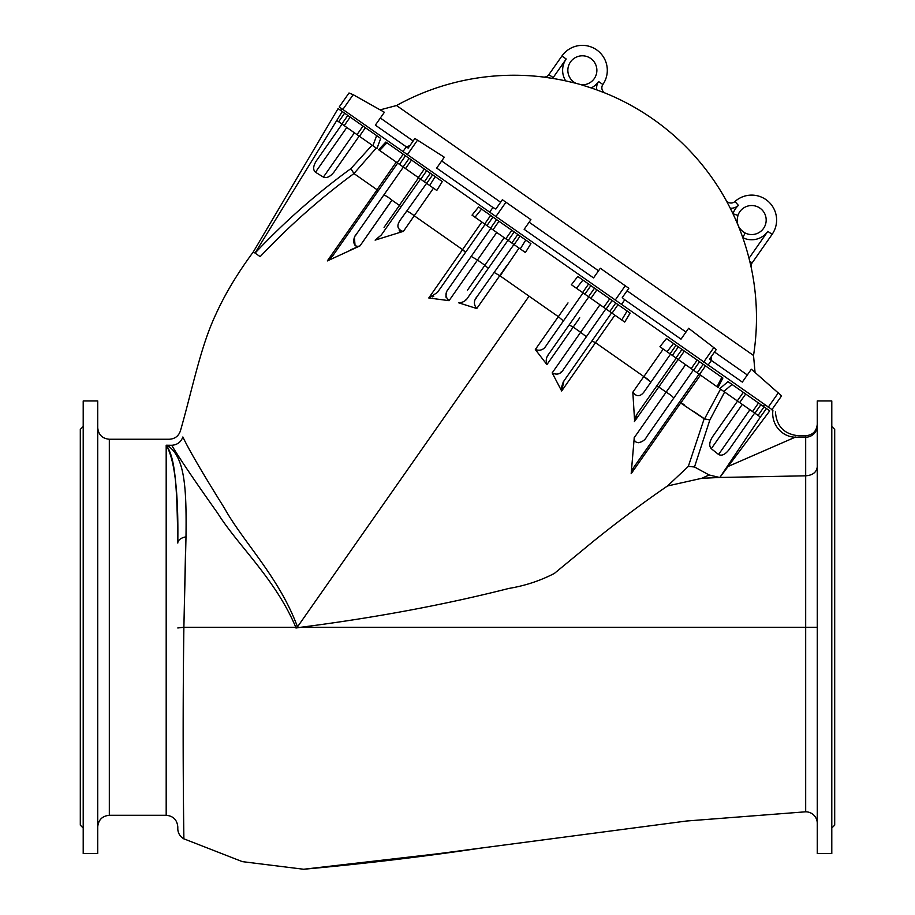 <?xml version="1.0" encoding="UTF-8"?>
<svg xmlns="http://www.w3.org/2000/svg" width="915" height="915" viewBox="0 0 915 915"><rect width="100%" height="100%" fill="white"/><g stroke="black" fill="none" stroke-linecap="round" stroke-linejoin="round"><path stroke-width="1.37" d="M340.849 110.543L341.661 108.633L342.851 109.468L353.19 94.691L349.004 92.987L339.236 106.941L772.923 410.252C776.229 412.574 776.229 412.574 772.923 410.252C776.229 412.574 776.229 412.574 772.923 410.252A23.207 22.269 -115 0 0 795.146 437.233L728.077 466.49L719.842 477.47L805.68 475.811C812.726 475.285 816.592 472.266 817.278 466.787L817.278 627.267L805.68 627.267L805.68 632.036M781.57 395.875L771.803 409.829L781.57 395.875L751.352 369.214L742.328 382.104L709.537 359.137L711.275 356.656L711.39 360.441L708.061 365.188M380.354 118.024L413.157 140.99M500.619 202.226L441.671 160.96M529.133 222.196L598.536 270.794M627.061 290.764L685.998 332.042M714.524 352.012L747.326 374.978M709.537 359.137L716.273 349.507L688.629 328.279L681.012 339.168L624.751 299.777L622.292 297.569L628.811 288.271L600.32 268.255L593.549 277.92L524.146 229.333L530.917 219.657L502.369 199.733L495.85 209.043L492.933 207.476L436.684 168.086L444.301 157.208L414.907 138.485L408.159 148.116L375.356 125.149L384.392 112.259L353.19 94.691M591.216 87.943A242.509 242.509 0 0 1 596.832 89.91L605.467 93.181L596.832 89.91A11.026 11.026 0 0 1 598.582 81.538A19.73 19.73 0 0 1 591.216 87.943L581.311 84.786A242.567 242.567 0 0 0 575.821 83.265L565.699 80.886A19.73 19.73 0 0 1 566.191 58.995L553.175 77.603A11.026 11.026 0 0 1 552.557 78.393A242.509 242.509 0 0 1 565.699 80.886L568.352 81.469M737.17 219.817L737.925 215.425L732.972 213.755A19.73 19.73 0 0 1 738.439 205.406A11.026 11.026 0 0 1 730.25 208.22A242.509 242.509 0 0 1 748.996 258.259L749.362 259.711M749.602 260.672L748.996 258.259L767.834 231.358A19.73 19.73 0 0 1 742.797 237.66L745.142 233.005L741.974 230.832M750.186 263.062L750.529 264.504M751.192 267.443L749.751 261.255L752.119 262.914L772.111 234.354A24.957 24.957 0 0 0 734.939 201.529A5.799 5.799 0 0 1 725.972 200.042A242.567 242.567 0 0 0 605.467 93.181A5.799 5.799 0 0 1 602.882 84.5A24.957 24.957 0 0 0 596.603 49.833A24.957 24.957 0 0 0 561.913 56.009L548.886 74.607A5.799 5.799 0 0 1 543.43 77.043A242.567 242.567 0 0 0 396.538 105.522L753.525 355.489A242.567 242.567 0 0 0 751.192 267.443A5.799 5.799 0 0 1 752.119 262.914M730.25 208.22L725.972 200.042M552.557 78.393L543.43 77.043M571.395 82.178L573.328 82.636M575.821 83.265A14.503 14.503 0 0 1 572.882 59.326A14.503 14.503 0 0 1 596.134 65.754A14.503 14.503 0 0 1 581.311 84.786L583.072 85.312M586.183 86.284L588.368 86.994M349.004 92.987L347.551 95.057M339.236 106.941L342.565 102.183M737.25 221.636L737.181 220.744M737.925 215.425C735.935 223.111 738.348 228.967 745.142 233.005A14.503 14.503 0 0 0 764.929 225.948A14.503 14.503 0 0 0 756.934 206.527A14.503 14.503 0 0 0 737.925 215.425M762.687 405.928L764.711 404.853L762.687 405.928M758.512 403L752.519 411.556L723.811 391.448L732.046 384.46L728.008 381.635L719.785 388.635L728.008 381.635L769.732 410.858L728.077 466.49M693.421 411.258L704.55 418.864L719.991 390.133M682.315 403.481L684.294 404.865M663.249 349.05L643.874 376.557L663.249 349.05M614.88 315.172L595.528 342.713L621.011 360.556M571.395 284.737L577.788 276.444L630.138 313.113L624.705 322.057L630.103 313.079M563.411 320.959L558.344 316.67L568.009 302.899M519.057 248.079L500.116 275.895M514.173 285.743L529.053 296.174L499.784 275.667L506.727 265.716M478.568 206.984L481.576 209.089L474.999 217.232L472.026 215.151L478.568 206.984L472.06 215.174M472.22 235.83L471.545 236.791M433.47 188.158L414.243 215.768L433.47 188.158L434.19 188.662M376.934 148.562L380.697 138.451L376.934 148.562L372.908 145.748L376.66 135.626L380.697 138.451L365.405 127.734L363.026 126.076L357.033 134.631L372.908 145.748M375.379 147.475L376.294 148.116M376.225 148.07L353.945 173.553C319.998 198.578 288.74 226.291 260.169 256.658L255.022 253.055L342.267 111.538L363.026 126.076L357.033 134.631L344.2 125.641L350.193 117.086M384.048 227.366L399.432 205.406L391.997 200.202L360.007 245.872L327.318 260.924L377.117 189.794L353.945 173.553M377.049 189.737L396.264 162.104M385.833 142.042L386.885 142.786L379.668 150.472L378.65 149.774L385.833 142.042L442.277 181.57L436.787 190.469L429.684 185.505L435.185 176.606L442.277 181.57M406.546 211.125C407.793 211.216 410.366 212.76 414.243 215.768L403.309 231.506C397.144 229.471 396.275 225.467 400.69 219.486L426.607 183.343M465.483 252.403L462.613 249.646L414.301 215.814M483.955 250.744L496.731 232.444L477.458 260.043L484.893 265.247L504.176 237.66L484.893 265.247L477.481 260.054L449.048 300.669L428.78 297.97L481.85 222.025M481.576 209.089L530.917 243.642L525.404 252.529L520.429 249.04M449.048 300.669C445.113 296.952 444.987 292.903 448.682 288.534L490.84 228.327L507.962 240.313L468 297.375C465.952 300.841 462.83 302.659 458.632 302.796L476.772 308.538L499.784 275.667L494.009 272.373M546.918 364.605C545.615 360.624 546.244 357.079 548.817 353.956L588.768 296.895L605.879 308.87L563.72 369.088C560.884 374.052 557.041 375.322 552.191 372.897L580.625 332.282L573.202 327.078L546.918 364.605L535.321 349.53L558.333 316.659L529.053 296.174L297.489 626.889L295.957 628.022L300.863 627.267C375.196 617.717 444.553 604.769 508.912 588.425C525.119 585.737 540.273 580.739 554.41 573.396L592.931 541.657C618.837 520.807 643.702 502.255 667.504 485.979L688.32 466.41L704.173 418.784L679.422 402.154M582.935 280.059L576.473 288.282L574.185 286.681M552.191 372.897L561.661 391.014L563.903 380.972L611.586 312.873L624.659 322.023M634.541 419.825L632.825 392.226L643.817 376.522L595.528 342.713L591.925 340.94M643.817 376.522L648.358 379.622M659.944 346.728L666.429 338.527L673.52 343.491L667.035 351.703L659.978 346.751M666.429 338.527L722.873 378.044L718.069 387.434L717.063 386.725L721.821 377.3L722.873 378.044M700.455 375.104L681.057 402.6M255.079 253.089C284.165 222.128 316.098 193.969 350.891 168.623L372.096 145.176M359.172 136.129L334.112 171.917C330.326 176.686 326.758 178.414 323.395 177.098L315.469 172.237C312.85 169.881 313.113 166.118 316.281 160.971L342.061 124.143M344.2 125.641L337.017 120.608M255.022 253.055L253.832 252.22M724.634 392.02L709.846 419.962L694.496 466.982L709.136 474.976L701.805 478.293L667.504 485.979M752.519 411.556L760.365 417.046L719.808 477.527L709.136 474.976M754.669 413.054L728.878 449.871C725.115 454.606 721.683 456.15 718.572 454.492L711.287 448.705C708.908 445.994 709.308 442.048 712.488 436.855L737.547 401.067M694.496 466.982L688.32 466.41M701.805 478.293L719.59 477.481M692.884 369.797L691.202 368.619L697.196 360.064M678.129 359.469L634.37 421.666L637.092 414.038L676.231 358.131L691.202 368.619M634.152 438.754L631.178 473.684L633.821 467.256L699.049 374.109L693.341 370.118L646.356 437.221C644.709 441.693 634.244 446.257 634.129 437.828L666.12 392.146L658.754 386.976M666.12 392.146L685.575 364.673L666.189 392.18C670.535 394.8 673.04 396.79 673.692 398.185M667.035 351.703L676.231 358.131M609.733 298.816L603.74 307.371L606.119 309.041L609.756 311.592L615.749 303.037M580.625 332.282L599.988 304.752M579.733 317.802L573.225 327.09M582.798 292.709L588.768 296.895M571.326 284.679L583.061 292.903L546.449 345.184C543.887 349.759 540.17 351.2 535.321 349.53M593.732 313.662L580.659 332.294L585.897 336.377M383.728 195.147C385.261 195.284 387.994 196.954 391.929 200.145L360.007 245.872L350.708 249.795M430.359 185.974L426.665 183.389L432.658 174.834M467.462 290.204L484.893 265.247L488.301 268.381M360.007 245.872C352.035 248.64 352.755 237.282 356.393 234.194L403.378 167.079L420.488 179.066L381.349 234.961L375.116 240.13L402.268 231.689M378.021 191.155L377.117 189.794L378.021 191.155L377.117 189.794L327.318 260.924L332.454 256.234L397.67 163.087L403.378 167.079M295.957 628.022L295.797 627.267C275.312 578.749 237.866 545.489 217.667 513.178C194.46 480.478 179.146 457.843 171.734 445.285L171.837 445.285C177.304 444.839 180.976 442.071 182.863 436.981C179.717 428.552 179.717 428.552 182.863 436.981C189.119 450.134 202.993 473.879 224.484 508.225C243.116 541.932 279.189 577.239 297.478 626.855L297.489 626.889M399.363 205.36L418.59 177.727M420.488 179.066L426.665 183.389M474.999 217.232L491.149 228.533M477.458 260.043L471.191 256.394M476.772 308.538C473.535 304.558 473.638 300.578 477.058 296.586L513.933 244.488M507.962 240.313L520.246 248.914L525.77 240.027L530.917 243.642M817.278 823.397A11.609 11.609 -0 0 0 805.68 811.799L805.68 437.233L795.146 437.233C799.802 435.288 799.802 435.288 795.146 437.233L795.73 436.993M805.68 811.799L686.639 821.007L437.725 853.775L303.666 869.25L242.338 861.633L183.869 838.826A11.609 11.609 180 0 1 177.796 828.624L177.796 826.886C177.11 819.84 173.244 815.974 166.187 815.288L166.187 445.228L171.734 445.285M297.478 626.855A11.609 1.876 -13 0 1 295.797 627.267L183.881 627.267C182.199 746.972 184.006 842.383 183.869 838.826M167.022 445.17C184.944 456.516 186.603 487.443 185.997 536.842L183.881 627.267L185.459 554.273M185.905 539.701L185.997 536.842A11.609 6.508 0 0 0 177.796 543.053C178.505 491.801 174.639 459.181 166.187 445.228C176.126 457.992 177.007 492.819 177.796 543.053M805.68 636.771L805.68 640.454M805.68 641.644L805.68 757.277M805.68 757.403L805.68 760.01M805.68 767.182L805.68 784.372M97.722 427.648C98.408 434.694 102.274 438.56 109.32 439.246L169.286 439.246C174.959 438.903 178.7 436.043 180.495 430.645C192.974 386.885 200.591 346.602 215.906 314.2C224.999 294.127 237.465 273.356 253.329 251.877L338.081 108.611L342.267 111.538M171.837 445.285C168.452 437.256 168.452 437.256 171.837 445.285M97.722 400.953L97.722 853.581L83.208 853.581L83.208 400.953L97.722 400.953M83.208 426.482L80.303 429.387L80.303 825.147L83.208 828.052M831.792 400.953L831.792 853.581L817.278 853.581L817.278 400.953L831.792 400.953M831.792 828.052L834.697 825.147L834.697 429.387L831.792 426.482M809.912 475.194L809.295 475.365M505.823 238.815L511.805 230.26M492.979 229.825L498.972 221.27M379.668 150.472L397.67 163.087M418.349 177.567L424.343 169.012M405.517 168.577L411.51 160.022M739.686 402.566L745.679 394.01M723.811 391.448L719.785 388.635M766.438 408.548L760.365 417.046M699.049 374.109L717.063 386.725M678.37 359.629L684.363 351.074M590.907 298.393L596.9 289.838M428.78 297.97L437.45 292.434L485.144 224.335M448.682 288.534L447.801 289.929M446.428 293.155L446.108 294.516M445.971 295.671L445.971 296.346M445.982 296.54L446.062 297.318M432.772 296.872L433.801 296.197M465.598 300.12L466.341 299.399M477.058 296.586L475.468 299.377M356.393 234.194L355.34 235.887M354.437 237.877L355.054 245.494M356.038 246.112L357.948 246.387M399.215 230.672L400.152 231.335M560.826 372.268L561.707 371.467M563.263 381.944L561.181 388.269M548.817 353.956L547.445 356.278M546.495 358.749L546.175 360.316M638.681 442.734L641.278 441.876M633.821 467.256L632.917 468.709M637.092 414.038L635.182 417.606M611.586 312.873L609.756 311.592M632.825 392.226C636.829 397.316 640.889 396.767 645.018 390.568L670.523 354.139M709.846 419.962L704.55 418.864M656.581 386.199L658.686 386.942M650.874 382.207L643.874 376.557M573.202 327.078L569.119 324.962M400.839 207.133L399.432 205.406M353.739 173.221L350.891 168.623M463.15 250.058L464.786 251.442M671.496 395.76L672.102 396.275M621.422 304.535L624.751 299.777M703.658 362.111L713.837 347.586M615.177 300.154L625.277 285.732M489.605 212.234L492.933 207.476M495.861 216.603L505.961 202.192M407.369 154.646L417.549 140.121M402.977 151.57L406.306 146.812L409.897 145.634M768.188 407.289L778.539 392.524M767.834 231.358L772.111 234.354M738.439 205.406L734.939 201.529M598.582 81.538L602.882 84.5M566.191 58.995L561.913 56.009M553.175 77.603L548.886 74.607M338.653 121.764L344.646 113.197M635.57 388.303L634.198 390.259M645.773 421.209L642.856 425.361M558.333 316.659L555.451 320.765M805.68 475.811L805.68 627.267L300.863 627.267M680.989 402.554L631.178 473.684M595.493 342.69L561.661 391.014M295.797 627.267L183.881 627.267L177.796 627.976L183.881 627.267M109.32 439.246L109.32 815.288L166.187 815.288M817.278 425.715A11.609 11.518 180 0 1 805.68 437.233L805.68 435.769C812.726 435.082 816.592 431.217 817.278 424.16M514.139 244.637L520.12 236.081M484.664 224.003L490.657 215.448M511.84 243.024L517.833 234.469M508.191 240.473L514.184 231.918M490.612 228.155L496.593 219.6M486.963 225.605L492.956 217.049M359.412 136.289L365.405 127.734M341.821 123.983L347.814 115.427M397.202 162.756L403.195 154.2M424.377 181.788L430.359 173.221M420.728 179.237L426.722 170.67M403.138 166.919L409.131 158.364M399.5 164.368L405.494 155.813M758.077 415.444L764.059 406.889M754.898 413.225L760.891 404.659M737.318 400.907L743.3 392.352M699.518 374.441L705.511 365.886M670.055 353.808L676.048 345.252M697.219 372.84L703.212 364.273M693.581 370.289L699.575 361.722M675.991 357.971L681.984 349.416M672.353 355.42L678.347 346.865M582.592 292.571L588.585 284.016M621.72 319.964L627.13 310.997M612.055 313.193L618.048 304.638M588.528 296.723L594.521 288.168M584.891 294.173L590.873 285.617M606.119 309.041L612.112 300.486M315.469 172.237L346.808 127.471M323.395 177.098L354.414 132.801M711.287 448.705L742.305 404.396M718.572 454.492L749.911 409.726M396.538 105.522L380.137 109.869M753.525 355.489L755.058 372.382M805.68 435.769L798.658 435.769C784.304 434.316 776.572 426.401 775.451 412.025M303.666 869.25C364.525 863.714 423.439 856.68 480.432 848.159L567.723 836.665M109.32 815.288C102.274 815.974 98.408 819.84 97.722 826.886"/></g></svg>
